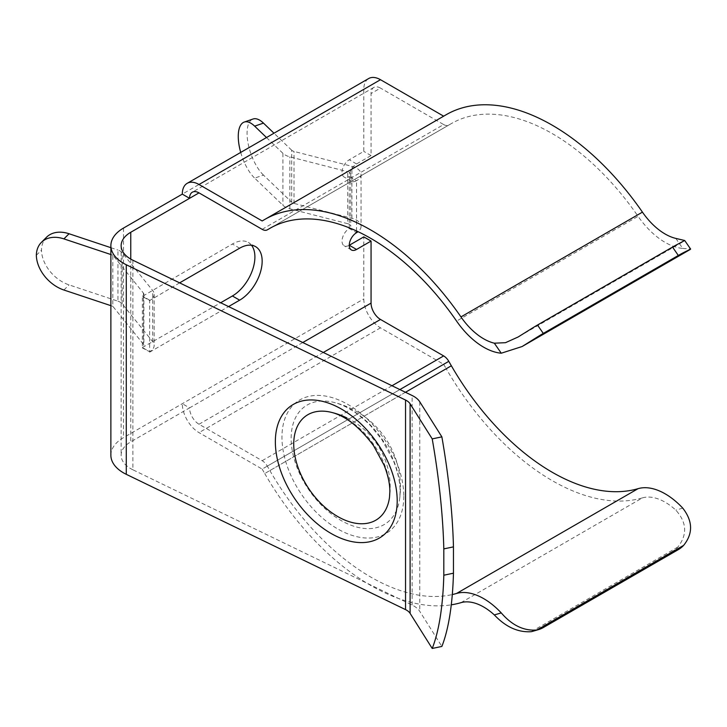 <?xml version="1.0" encoding="UTF-8"?>
<svg xmlns="http://www.w3.org/2000/svg" width="727" height="727" viewBox="0 0 727 727"><rect width="100%" height="100%" fill="white"/><g stroke="black" fill="none" stroke-linecap="round" stroke-linejoin="round"><path stroke-width="0.55" stroke-dasharray="3.63 2.73" d="M400.159 491.225A71.155 44.501 55.5 0 1 399.677 498.658L399.677 498.658A71.155 44.501 55.5 0 1 345.652 522.913A71.155 44.501 55.5 0 1 291.145 438.417A71.155 44.501 55.5 0 1 333.357 402.267A71.155 44.501 55.5 0 1 345.652 406.72A71.155 44.501 55.5 0 1 400.159 491.225M330.985 412.254A62.786 39.267 55.5 0 1 341.826 416.189A62.786 39.267 55.5 0 1 389.926 490.752A62.786 39.267 55.5 0 1 389.508 497.304A76.998 76.998 0 0 0 346.743 417.871M132.877 260.211L132.877 469.787L412.136 605.073A25.663 14.822 180 0 1 419.761 611.352L441.871 646.439M251.524 245.253A31.824 18.375 120 0 0 248.307 242.436A31.824 18.375 120 0 0 232.395 244.008L142.374 296.398A5.134 2.963 0 0 0 143.882 294.308A5.134 2.963 0 0 0 143.401 293.054L143.401 344.189A5.134 2.963 180 0 1 143.882 345.443A5.134 2.963 180 0 1 142.374 347.533L220.672 302.75M179.624 282.858L149.635 300.587L142.374 296.398L142.374 347.533L149.635 351.723L142.374 347.951M132.877 469.787A32.851 18.966 180 0 1 121.136 455.256A32.851 18.966 180 0 1 130.76 441.843L189.565 407.892L182.304 403.703A23.609 13.631 -120 0 0 199.007 432.62L262.165 469.088L443.652 364.3L380.494 327.841A23.609 13.631 60 0 1 363.8 298.915L363.8 236.884M110.877 455.256A43.12 24.9 180 0 1 123.499 437.654L363.8 298.915M356.539 230.977L356.539 180.723A10.269 5.925 -60 0 1 351.405 181.232A10.269 5.925 -60 0 1 349.832 172.999A10.269 5.925 -60 0 1 356.539 163.957L371.061 155.569L371.061 93.538A13.35 7.706 60 0 1 373.823 87.431A13.35 7.706 60 0 1 380.494 88.094L371.061 93.538M149.635 352.15L228.569 306.576M349.278 245.263A10.269 5.925 -60 0 1 344.144 245.771A10.269 5.925 -60 0 1 342.571 237.547A10.269 5.925 -60 0 1 349.278 228.505L349.278 176.525A10.269 5.925 -60 0 1 344.144 177.034A10.269 5.925 -60 0 1 342.571 168.809A10.269 5.925 -60 0 1 349.278 159.758L363.8 151.38L363.8 89.348A23.609 13.631 60 0 1 368.689 78.534M371.061 155.569L363.8 151.38M149.635 300.169L142.374 295.98M262.165 220.953L446.224 114.693M262.165 229.341L443.652 124.553L380.494 88.094M443.652 124.553A10.269 5.925 -120 0 0 448.786 125.062L451.358 123.581A201.742 116.474 60 0 1 638.079 216.31L456.583 321.089M269.926 228.333L448.786 125.062M451.358 123.581L269.862 228.36M675.828 238.411L682.753 248.434A63.658 36.75 60 0 1 638.079 216.31M682.753 248.434L690.641 249.088M302.786 342.526L189.565 407.892A13.35 7.706 -120 0 0 199.007 424.241L262.165 460.7A10.269 5.925 60 0 1 267.3 466.125L399.886 389.572M443.652 364.3L446.224 368.743L264.728 473.531L262.165 469.088M405.475 392.271L269.862 470.569L267.3 466.125M269.862 470.569A201.742 116.474 -120 0 0 452.303 594.559M264.728 473.531A212.011 122.4 -120 0 0 451.276 604.828M460.954 602.665L642.441 497.877A212.011 122.4 60 0 1 446.224 368.743M642.441 497.877A53.389 30.825 60 0 1 675.828 510.145C686.851 522.404 687.524 534.708 677.846 547.067A32.851 26.563 -106.3 0 1 672.52 551.32L678.318 549.621M543.287 627.574L537.489 629.273L672.52 551.32M537.489 629.273A32.851 26.563 -106.3 0 1 532.737 631.309M361.046 174.435L361.046 226.406A15.403 8.888 180 0 0 351.913 218.282L294.017 203.406A5.134 2.963 180 0 1 291.709 202.224L291.709 150.244A5.134 2.963 -0 0 0 294.017 151.425L351.913 166.31A15.403 8.888 0 0 1 361.046 174.435A15.403 8.888 0 0 1 356.539 180.723L349.278 176.525A5.134 2.963 0 0 0 350.777 174.435A5.134 2.963 0 0 0 347.733 171.726L347.733 223.698A5.134 2.963 180 0 1 350.777 226.406A5.134 2.963 180 0 1 349.278 228.505L356.539 232.695M361.046 226.406A15.403 8.888 180 0 1 358.047 231.686M347.733 223.698L289.846 208.813A15.403 8.888 180 0 1 282.903 205.278L254.659 178.133L263.456 175.08L291.709 202.224M266.5 137.539L282.903 153.297A15.403 8.888 -0 0 0 289.846 156.841L347.733 171.726M291.709 150.244L273.979 133.214M240.719 152.425A31.824 13.386 -109.1 0 0 254.659 178.133M263.456 175.08A31.824 13.386 70.9 0 1 247.062 133.341A31.824 13.386 70.9 0 1 253.023 119.019M117.947 301.178A10.269 5.925 0 0 1 122.118 303.813L152.706 341.681A15.403 8.888 180 0 1 154.151 345.443A15.403 8.888 180 0 1 149.635 351.723L149.635 300.587A15.403 8.888 0 0 0 154.151 294.308A15.403 8.888 0 0 0 152.706 290.546L122.118 252.678A10.269 5.925 0 0 0 117.947 250.043L117.947 301.178L69.047 284.884A31.824 22.501 45 0 1 41.484 250.124A31.824 22.501 45 0 1 46.537 237.229M143.401 344.189L112.812 306.312L112.812 255.177L143.401 293.054M112.812 306.312L110.877 305.667M110.877 247.689L117.947 250.043M110.877 254.532L112.812 255.177M36.35 255.259L41.484 250.124M403.794 496.241A79.525 49.745 55.5 0 1 342.871 531.664A79.525 49.745 55.5 0 1 281.949 437.218A79.525 49.745 55.5 0 1 342.871 401.795A79.525 49.745 55.5 0 1 403.794 496.241M412.136 605.073L412.136 395.506M130.76 259.094L130.76 441.843M123.499 228.078L123.499 437.654M363.8 89.348L182.304 194.127M356.539 163.957L349.278 159.758M239.656 248.198L232.395 244.008M419.761 401.786L419.761 611.352M531.292 328.777L677.846 244.163M380.494 327.841L199.007 432.62M199.007 424.241L323.306 352.468M262.165 460.7L391.998 385.746M682.753 508.118L675.828 510.145M677.846 547.067L531.292 631.681M351.913 218.282L351.913 166.31M294.017 203.406L294.017 151.425M289.846 208.813L289.846 156.841M282.903 153.297L282.903 205.278M152.706 341.681L152.706 290.546M122.118 303.813L122.118 252.678M63.912 290.018L69.047 284.884M400.123 491.706L399.677 498.658A87.267 87.267 0 0 0 333.357 402.267C345.489 405.103 357.875 412.9 370.506 425.658L381.984 439.799L393.598 461.263C397.978 472.286 400.15 482.437 400.123 491.706M351.405 181.232L344.144 177.034M351.405 249.97L344.144 245.771M255.568 246.626L248.307 242.436M121.136 245.681L121.136 455.256M373.823 87.431L192.328 192.21M519.342 336.274L683.853 241.291M350.777 174.435L350.777 226.406M154.151 294.308L154.151 345.443M143.882 294.308L143.882 345.443"/><path stroke-width="1.09" d="M293.735 444.152A62.786 39.267 55.5 0 1 330.985 412.254L330.985 412.254C345.134 415.553 359.311 426.676 373.524 445.624L384.083 465.116C388 475.104 389.926 483.964 389.854 491.706L389.508 497.304A62.786 39.267 55.5 0 1 341.826 518.714A62.786 39.267 55.5 0 1 293.735 444.152M678.318 255.468L672.52 247.071A32.851 3.735 -34.6 0 1 677.846 244.163L684.698 240.492L690.641 249.088L683.644 252.551A32.851 3.735 145.4 0 0 678.318 255.468L543.287 333.42A32.851 3.735 145.4 0 0 537.089 337.164L522.122 346.525L501.257 353.213A63.658 36.75 -120 0 1 456.583 321.089A201.742 116.474 -120 0 0 269.862 228.36L267.3 229.85A10.269 5.925 -120 0 1 262.165 229.341L199.007 192.873A13.35 7.706 -120 0 0 192.328 192.21A13.35 7.706 -120 0 0 189.565 198.326L182.304 194.127L123.499 228.078A43.12 24.9 0 0 0 110.877 245.681L110.877 455.256A43.12 24.9 180 0 0 126.28 474.322L405.539 609.617A15.403 8.888 180 0 1 410.11 613.379L410.11 403.812L432.22 438.89L441.871 436.863L419.761 401.786A25.663 14.822 0 0 0 412.136 395.506L132.877 260.211A32.851 18.966 0 0 1 121.136 245.681A32.851 18.966 0 0 1 130.76 232.267L130.76 259.094M410.11 403.812A15.403 8.888 0 0 0 405.539 400.041L126.28 264.755A43.12 24.9 0 0 1 110.877 245.681M199.007 192.873L130.76 232.267M391.998 385.746L443.652 355.921L380.494 319.453A13.35 7.706 60 0 1 371.061 303.104L371.061 241.073L356.539 249.461A10.269 5.925 -60 0 1 351.405 249.97A10.269 5.925 -60 0 1 349.832 241.737A10.269 5.925 -60 0 1 356.539 232.695L356.539 230.977M228.569 306.576L239.656 300.169A31.824 18.375 120 0 0 260.448 272.125A31.824 18.375 120 0 0 255.568 246.626A31.824 18.375 120 0 0 239.656 248.198L179.624 282.858M371.061 241.073L363.8 236.884L349.278 245.263L356.539 249.461M220.672 302.75L232.395 295.98A31.824 18.375 120 0 0 252.06 271.28A31.824 18.375 120 0 0 251.524 245.253M410.11 613.379L432.22 648.466L441.871 646.439A256.667 71.673 -101.9 0 0 453.457 573.194L453.457 546.868A256.667 71.673 -101.9 0 0 441.871 436.863M432.22 648.466A256.667 71.673 -101.9 0 0 443.815 575.221L453.457 573.194M453.457 546.868L443.815 548.894L443.815 575.221M443.815 548.894A256.667 71.673 -101.9 0 0 432.22 438.89M264.728 219.472L446.224 114.693A212.011 122.4 60 0 1 642.441 212.139L460.954 316.917A212.011 122.4 -120 0 0 264.728 219.472L262.165 220.953L199.007 184.494A23.609 13.631 -120 0 0 187.193 183.322L368.689 78.534A23.609 13.631 60 0 1 380.494 79.706L443.652 116.175M187.193 183.322A23.609 13.631 -120 0 0 182.304 194.127M267.3 229.85L269.926 228.333M460.954 316.917A53.389 30.825 -120 0 0 494.333 343.189L505.483 342.69L518.051 337.028L531.292 328.777A32.851 3.735 -34.6 0 1 537.489 325.033L543.287 333.42M684.698 240.492L675.828 238.411A53.389 30.825 60 0 1 642.441 212.139M672.52 247.071L537.489 325.033M443.652 355.921A10.269 5.925 60 0 1 448.786 361.337L451.358 365.781L405.475 392.271M452.303 594.559A201.742 116.474 -120 0 0 456.583 593.45L638.079 488.662A201.742 116.474 60 0 1 451.358 365.781M451.276 604.828A212.011 122.4 -120 0 0 460.954 602.665A53.389 30.825 -120 0 1 494.333 614.933L501.257 612.906A63.658 36.75 -120 0 0 456.583 593.45M638.079 488.662A63.658 36.75 60 0 1 682.753 508.118C692.858 521.123 693.158 533.536 683.644 545.368A32.851 26.563 73.7 0 1 678.318 549.621L543.287 627.574A32.851 26.563 73.7 0 1 538.534 629.609L532.737 631.309A32.851 26.563 -106.3 0 1 531.292 631.681C518.069 632.581 505.756 627.001 494.333 614.933M501.257 612.906C512.099 625.456 524.04 631.145 537.089 629.982A32.851 26.563 73.7 0 0 538.534 629.609M358.047 231.686A15.403 8.888 180 0 1 356.539 232.695M273.979 133.214L263.456 123.108L254.659 126.153A31.824 13.386 -109.1 0 0 244.227 122.072A31.824 13.386 -109.1 0 0 238.265 136.394A31.824 13.386 -109.1 0 0 240.719 152.425M266.5 137.539L254.659 126.153M244.227 122.072L253.023 119.019A31.824 13.386 70.9 0 1 263.456 123.108M110.877 305.667L63.912 290.018A31.824 22.501 -135 0 1 36.35 255.259A31.824 22.501 -135 0 1 41.403 242.364A31.824 22.501 -135 0 1 63.912 238.883L110.877 254.532M41.403 242.364L46.537 237.229A31.824 22.501 45 0 1 69.047 233.749L110.877 247.689M275.351 441.762A79.525 49.745 55.5 0 1 336.274 406.338A79.525 49.745 55.5 0 1 397.196 500.785A79.525 49.745 55.5 0 1 336.274 536.208A79.525 49.745 55.5 0 1 275.351 441.762M126.28 474.322L126.28 264.755M405.539 609.617L405.539 400.041M371.061 303.104L302.786 342.526M239.656 300.169L232.395 295.98M199.007 184.494L380.494 79.706M501.257 353.213L494.333 343.189M683.644 252.551L537.089 337.164M323.306 352.468L380.494 319.453M399.886 389.572L448.786 361.337M537.089 629.982L683.644 545.368M69.047 233.749L63.912 238.883M522.122 346.525L690.196 249.488M518.051 337.019L519.342 336.274M346.743 417.871A76.998 76.998 0 0 0 330.985 412.254"/></g></svg>
